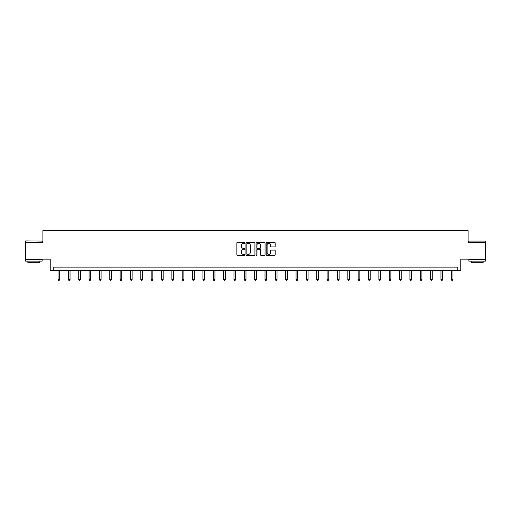 <?xml version="1.0" encoding="UTF-8"?>
<svg xmlns="http://www.w3.org/2000/svg" width="511" height="511" viewBox="0 0 511 511"><rect width="100%" height="100%" fill="white"/><g stroke="black" fill="none" stroke-linecap="round" stroke-linejoin="round"><path stroke-width="0.77" d="M244.884 242.802A0.454 0.454 0 0 0 244.43 242.348L237.513 242.348A0.652 0.652 0 0 0 236.861 243L236.861 254.721A0.652 0.652 0 0 0 237.513 255.372L244.43 255.372A0.454 0.454 0 0 0 244.884 254.912A0.454 0.454 0 0 0 244.43 254.459L243.536 254.459A2.082 2.082 0 0 1 241.448 252.377L241.448 251.399A2.082 2.082 0 0 1 243.536 249.317L244.43 249.317A0.454 0.454 0 0 0 244.884 248.857A0.454 0.454 0 0 0 244.43 248.403L243.536 248.403A2.082 2.082 0 0 1 241.448 246.321L241.448 245.344A2.082 2.082 0 0 1 243.536 243.262L244.43 243.262A0.454 0.454 0 0 0 244.884 242.802M485.45 242.559L468.102 242.559L468.102 230.614L42.898 230.614L42.898 242.559L25.55 242.559L25.55 259.141L50.231 259.141L50.231 270.421L460.769 270.421L460.769 259.141L485.45 259.141L485.45 241.096L468.862 241.096L485.45 241.096M274.535 246.941A0.652 0.652 0 0 0 275.18 246.289L275.18 243A0.652 0.652 0 0 0 274.535 242.348L266.851 242.348A0.652 0.652 0 0 0 266.199 243L266.199 254.721A0.652 0.652 0 0 0 266.851 255.372L274.535 255.372A0.652 0.652 0 0 0 275.18 254.721L275.18 250.748A0.652 0.652 0 0 0 274.535 250.096L271.245 250.096A0.652 0.652 0 0 0 270.594 250.748L270.594 252.715A1.744 1.744 0 0 1 268.85 254.459A1.744 1.744 0 0 1 267.106 252.715L267.106 244.999A1.744 1.744 0 0 1 268.85 243.262A1.744 1.744 0 0 1 270.594 244.999L270.594 246.289A0.652 0.652 0 0 0 271.245 246.941L274.535 246.941M457.754 270.421L457.754 267.106L53.246 267.106L53.246 270.421M254.932 243A0.652 0.652 0 0 0 254.28 242.348L246.596 242.348A0.652 0.652 0 0 0 245.944 243L245.944 254.721A0.652 0.652 0 0 0 246.596 255.372L254.28 255.372A0.652 0.652 0 0 0 254.932 254.721L254.932 243M256.72 242.348L264.404 242.348A0.652 0.652 0 0 1 265.056 243L265.056 254.721A0.652 0.652 0 0 1 264.404 255.372L261.115 255.372A0.652 0.652 0 0 1 260.463 254.721L260.463 249.968A0.652 0.652 0 0 0 259.812 249.317L257.633 249.317A0.652 0.652 0 0 0 256.982 249.968L256.982 254.912A0.454 0.454 0 0 1 256.528 255.372A0.454 0.454 0 0 1 256.068 254.912L256.068 243A0.652 0.652 0 0 1 256.72 242.348M247.311 243.262A0.454 0.454 0 0 0 246.858 243.715L246.858 254.005A0.454 0.454 0 0 0 247.311 254.459L248.257 254.459A2.082 2.082 0 0 0 250.339 252.377L250.339 245.344A2.082 2.082 0 0 0 248.257 243.262L247.311 243.262M260.463 245.031A1.744 1.744 0 0 0 258.726 243.293A1.744 1.744 0 0 0 256.982 245.031L256.982 247.752A0.652 0.652 0 0 0 257.633 248.403L259.812 248.403A0.652 0.652 0 0 0 260.463 247.752L260.463 245.031M58.024 270.421L58.024 279.523L59.685 279.523L59.685 270.421M59.685 279.523L59.187 280.386L58.522 280.386L58.024 279.523M25.748 240.898L42.138 241.096L25.748 240.898M33.841 261.134L25.55 261.134L25.55 259.473L42.138 259.473L42.138 261.134L33.841 261.134M39.813 261.134L39.813 262.66L27.875 262.66L27.875 261.134M477.159 261.134L468.862 261.134L468.862 259.473L485.45 259.473L485.45 261.134L477.159 261.134M483.125 261.134L483.125 262.66L471.187 262.66L471.187 261.134M68.378 270.421L68.378 279.523L70.033 279.523L70.033 270.421M70.033 279.523L69.534 280.386L68.87 280.386L68.378 279.523M78.726 270.421L78.726 279.523L80.387 279.523L80.387 270.421M80.387 279.523L79.888 280.386L79.224 280.386L78.726 279.523M89.074 270.421L89.074 279.523L90.734 279.523L90.734 270.421M90.734 279.523L90.236 280.386L89.572 280.386L89.074 279.523M99.421 270.421L99.421 279.523L101.082 279.523L101.082 270.421M101.082 279.523L100.584 280.386L99.92 280.386L99.421 279.523M109.776 270.421L109.776 279.523L111.43 279.523L111.43 270.421M111.43 279.523L110.938 280.386L110.274 280.386L109.776 279.523M120.123 270.421L120.123 279.523L121.784 279.523L121.784 270.421M121.784 279.523L121.286 280.386L120.622 280.386L120.123 279.523M130.471 270.421L130.471 279.523L132.132 279.523L132.132 270.421M132.132 279.523L131.634 280.386L130.969 280.386L130.471 279.523M140.825 270.421L140.825 279.523L142.48 279.523L142.48 270.421M142.48 279.523L141.988 280.386L141.323 280.386L140.825 279.523M151.173 270.421L151.173 279.523L152.834 279.523L152.834 270.421M152.834 279.523L152.335 280.386L151.671 280.386L151.173 279.523M161.521 270.421L161.521 279.523L163.181 279.523L163.181 270.421M163.181 279.523L162.683 280.386L162.019 280.386L161.521 279.523M171.875 270.421L171.875 279.523L173.529 279.523L173.529 270.421M173.529 279.523L173.031 280.386L172.373 280.386L171.875 279.523M182.223 270.421L182.223 279.523L183.883 279.523L183.883 270.421M183.883 279.523L183.385 280.386L182.721 280.386L182.223 279.523M192.57 270.421L192.57 279.523L194.231 279.523L194.231 270.421M194.231 279.523L193.733 280.386L193.069 280.386L192.57 279.523M202.924 270.421L202.924 279.523L204.579 279.523L204.579 270.421M204.579 279.523L204.081 280.386L203.423 280.386L202.924 279.523M213.272 270.421L213.272 279.523L214.933 279.523L214.933 270.421M214.933 279.523L214.435 280.386L213.77 280.386L213.272 279.523M223.62 270.421L223.62 279.523L225.281 279.523L225.281 270.421M225.281 279.523L224.783 280.386L224.118 280.386L223.62 279.523M233.974 270.421L233.974 279.523L235.628 279.523L235.628 270.421M235.628 279.523L235.13 280.386L234.466 280.386L233.974 279.523M244.322 270.421L244.322 279.523L245.983 279.523L245.983 270.421M245.983 279.523L245.484 280.386L244.82 280.386L244.322 279.523M254.67 270.421L254.67 279.523L256.33 279.523L256.33 270.421M256.33 279.523L255.832 280.386L255.168 280.386L254.67 279.523M265.017 270.421L265.017 279.523L266.678 279.523L266.678 270.421M266.678 279.523L266.18 280.386L265.516 280.386L265.017 279.523M275.372 270.421L275.372 279.523L277.026 279.523L277.026 270.421M277.026 279.523L276.534 280.386L275.87 280.386L275.372 279.523M285.719 270.421L285.719 279.523L287.38 279.523L287.38 270.421M287.38 279.523L286.882 280.386L286.217 280.386L285.719 279.523M296.067 270.421L296.067 279.523L297.728 279.523L297.728 270.421M297.728 279.523L297.23 280.386L296.565 280.386L296.067 279.523M306.421 270.421L306.421 279.523L308.076 279.523L308.076 270.421M308.076 279.523L307.577 280.386L306.919 280.386L306.421 279.523M316.769 270.421L316.769 279.523L318.43 279.523L318.43 270.421M318.43 279.523L317.931 280.386L317.267 280.386L316.769 279.523M327.117 270.421L327.117 279.523L328.777 279.523L328.777 270.421M328.777 279.523L328.279 280.386L327.615 280.386L327.117 279.523M337.471 270.421L337.471 279.523L339.125 279.523L339.125 270.421M339.125 279.523L338.627 280.386L337.969 280.386L337.471 279.523M347.819 270.421L347.819 279.523L349.479 279.523L349.479 270.421M349.479 279.523L348.981 280.386L348.317 280.386L347.819 279.523M358.166 270.421L358.166 279.523L359.827 279.523L359.827 270.421M359.827 279.523L359.329 280.386L358.665 280.386L358.166 279.523M368.52 270.421L368.52 279.523L370.175 279.523L370.175 270.421M370.175 279.523L369.677 280.386L369.012 280.386L368.52 279.523M378.868 270.421L378.868 279.523L380.529 279.523L380.529 270.421M380.529 279.523L380.031 280.386L379.366 280.386L378.868 279.523M389.216 270.421L389.216 279.523L390.877 279.523L390.877 270.421M390.877 279.523L390.378 280.386L389.714 280.386L389.216 279.523M399.57 270.421L399.57 279.523L401.224 279.523L401.224 270.421M401.224 279.523L400.726 280.386L400.062 280.386L399.57 279.523M409.918 270.421L409.918 279.523L411.579 279.523L411.579 270.421M411.579 279.523L411.08 280.386L410.416 280.386L409.918 279.523M420.266 270.421L420.266 279.523L421.926 279.523L421.926 270.421M421.926 279.523L421.428 280.386L420.764 280.386L420.266 279.523M430.613 270.421L430.613 279.523L432.274 279.523L432.274 270.421M432.274 279.523L431.776 280.386L431.112 280.386L430.613 279.523M440.967 270.421L440.967 279.523L442.622 279.523L442.622 270.421M442.622 279.523L442.13 280.386L441.466 280.386L440.967 279.523M451.315 270.421L451.315 279.523L452.976 279.523L452.976 270.421M452.976 279.523L452.478 280.386L451.813 280.386L451.315 279.523M25.55 242.559L25.55 241.096M29.331 259.473L29.331 259.141M38.357 259.473L38.357 259.141M42.138 242.559L42.138 241.096M468.862 242.559L468.862 241.096M472.643 259.473L472.643 259.141M481.669 259.473L481.669 259.141"/></g></svg>
